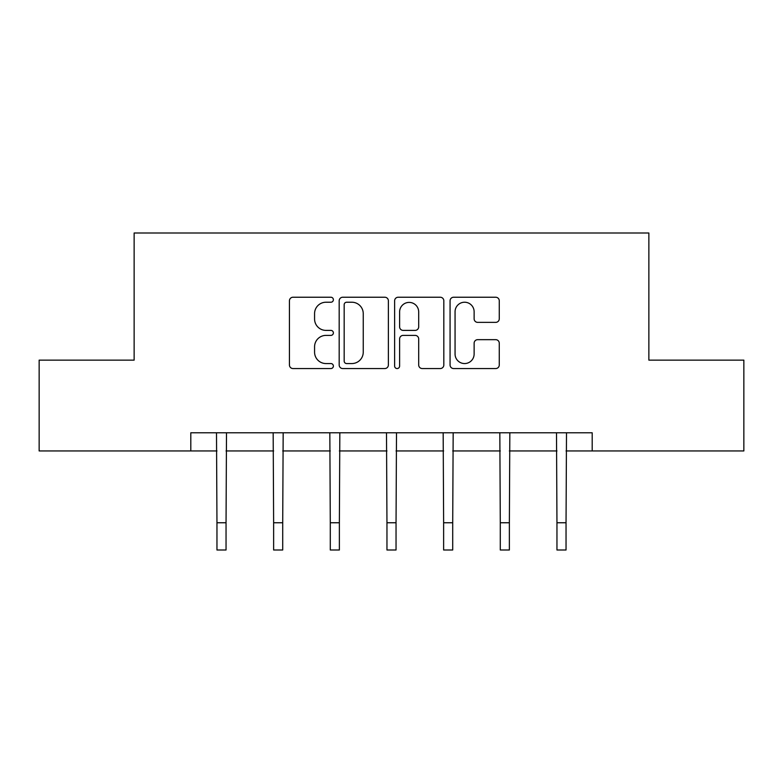 <?xml version="1.0" encoding="UTF-8"?>
<svg xmlns="http://www.w3.org/2000/svg" width="783" height="783" viewBox="0 0 783 783"><rect width="100%" height="100%" fill="white"/><g stroke="black" fill="none" stroke-linecap="round" stroke-linejoin="round"><path stroke-width="1.17" d="M333.382 299.732A2.496 2.496 0 0 0 330.886 297.237L292.999 297.237A3.563 3.563 0 0 0 289.436 300.799L289.436 364.976A3.563 3.563 0 0 0 292.999 368.548L330.886 368.548A2.496 2.496 0 0 0 333.382 366.053A2.496 2.496 0 0 0 330.886 363.557L325.982 363.557A11.412 11.412 0 0 1 314.57 352.144L314.57 346.791A11.412 11.412 0 0 1 325.982 335.388L330.886 335.388A2.496 2.496 0 0 0 333.382 332.892A2.496 2.496 0 0 0 330.886 330.397L325.982 330.397A11.412 11.412 0 0 1 314.57 318.984L314.57 313.64A11.412 11.412 0 0 1 325.982 302.228L330.886 302.228A2.496 2.496 0 0 0 333.382 299.732M495.698 322.371A3.563 3.563 0 0 0 499.27 318.808L499.27 300.799A3.563 3.563 0 0 0 495.698 297.237L453.631 297.237A3.563 3.563 0 0 0 450.068 300.799L450.068 364.976A3.563 3.563 0 0 0 453.631 368.548L495.698 368.548A3.563 3.563 0 0 0 499.27 364.976L499.27 343.228A3.563 3.563 0 0 0 495.698 339.665L477.699 339.665A3.563 3.563 0 0 0 474.126 343.228L474.126 354.014A9.533 9.533 0 0 1 464.593 363.557A9.533 9.533 0 0 1 455.06 354.014L455.06 311.761A9.533 9.533 0 0 1 464.593 302.228A9.533 9.533 0 0 1 474.126 311.761L474.126 318.808A3.563 3.563 0 0 0 477.699 322.371L495.698 322.371M190.807 450.949L39.15 450.949L39.15 360.131L134.138 360.131L134.138 233.001L648.862 233.001L648.862 360.131L743.85 360.131L743.85 450.949L592.193 450.949L592.193 432.784L190.807 432.784L190.807 450.949L216.96 450.949M388.378 300.799A3.563 3.563 0 0 0 384.815 297.237L342.739 297.237A3.563 3.563 0 0 0 339.176 300.799L339.176 364.976A3.563 3.563 0 0 0 342.739 368.548L384.815 368.548A3.563 3.563 0 0 0 388.378 364.976L388.378 300.799M398.185 297.237L440.261 297.237A3.563 3.563 0 0 1 443.824 300.799L443.824 364.976A3.563 3.563 0 0 1 440.261 368.548L422.252 368.548A3.563 3.563 0 0 1 418.69 364.976L418.69 338.951A3.563 3.563 0 0 0 415.117 335.388L403.176 335.388A3.563 3.563 0 0 0 399.614 338.951L399.614 366.053A2.496 2.496 0 0 1 397.118 368.548A2.496 2.496 0 0 1 394.622 366.053L394.622 300.799A3.563 3.563 0 0 1 398.185 297.237M226.042 450.949L273.629 450.949M282.712 450.949L330.289 450.949M339.372 450.949L386.959 450.949M396.041 450.949L443.628 450.949M452.711 450.949L500.288 450.949M509.371 450.949L556.958 450.949M566.04 450.949L592.193 450.949M346.663 302.228A2.496 2.496 0 0 0 344.168 304.724L344.168 361.061A2.496 2.496 0 0 0 346.663 363.557L351.831 363.557A11.412 11.412 0 0 0 363.243 352.144L363.243 313.64A11.412 11.412 0 0 0 351.831 302.228L346.663 302.228M418.69 311.947A9.533 9.533 0 0 0 409.147 302.404A9.533 9.533 0 0 0 399.614 311.947L399.614 326.824A3.563 3.563 0 0 0 403.176 330.397L415.117 330.397A3.563 3.563 0 0 0 418.69 326.824L418.69 311.947M216.499 432.784L216.96 522.76L226.042 522.76L226.502 432.784M216.96 522.76L216.96 549.999L226.042 549.999L226.042 522.76M273.169 432.784L273.629 522.76L282.712 522.76L283.172 432.784M273.629 522.76L273.629 549.999L282.712 549.999L282.712 522.76M329.829 432.784L330.289 522.76L339.372 522.76L339.832 432.784M330.289 522.76L330.289 549.999L339.372 549.999L339.372 522.76M386.499 432.784L386.959 522.76L396.041 522.76L396.501 432.784M386.959 522.76L386.959 549.999L396.041 549.999L396.041 522.76M443.168 432.784L443.628 522.76L452.711 522.76L453.171 432.784M443.628 522.76L443.628 549.999L452.711 549.999L452.711 522.76M499.828 432.784L500.288 522.76L509.371 522.76L509.831 432.784M500.288 522.76L500.288 549.999L509.371 549.999L509.371 522.76M556.498 432.784L556.958 522.76L566.04 522.76L566.5 432.784M556.958 522.76L556.958 549.999L566.04 549.999L566.04 522.76"/></g></svg>
